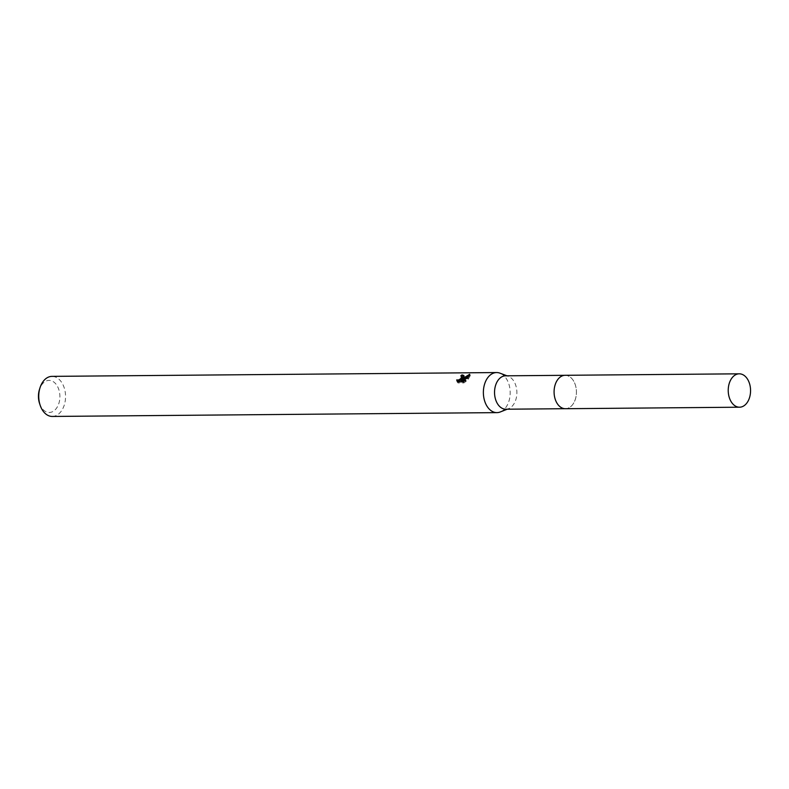 <?xml version="1.0" encoding="UTF-8"?>
<svg xmlns="http://www.w3.org/2000/svg" width="789" height="789" viewBox="0 0 789 789"><rect width="100%" height="100%" fill="white"/><g stroke="black" fill="none" stroke-linecap="round" stroke-linejoin="round"><path stroke-width="0.59" stroke-dasharray="3.94 2.96" d="M558.07 379.144A16.697 11.174 89.5 0 0 559.569 406.315A16.697 11.174 89.5 0 0 565.397 408.702A16.697 11.174 89.5 0 0 572.439 404.865A16.697 11.174 89.5 0 0 575.723 386.304A16.697 11.174 89.5 0 0 565.111 375.308A16.697 11.174 89.5 0 0 559.322 377.793A16.697 11.174 89.5 0 0 558.07 379.144A16.697 11.174 89.5 0 0 559.579 406.325A16.697 11.174 89.5 0 0 572.449 404.865A16.697 11.174 89.5 0 0 574.293 382.271A16.697 11.174 89.5 0 0 559.332 377.793A16.697 11.174 89.5 0 0 558.07 379.144M505.857 409.215A16.697 11.174 89.5 0 0 508.649 408.653A16.697 11.174 89.5 0 0 512.899 405.378A16.697 11.174 89.5 0 0 516.588 388.839A16.697 11.174 89.5 0 0 508.363 376.333A16.697 11.174 89.5 0 0 505.571 375.82M500.295 411.957A20.031 13.403 89.5 0 0 505.404 408.021A20.031 13.403 89.5 0 0 509.832 388.178A20.031 13.403 89.5 0 0 499.97 373.167M52.311 416.444A20.031 13.403 89.5 0 0 60.763 411.838A20.031 13.403 89.5 0 0 64.708 389.559A20.031 13.403 89.5 0 0 51.975 376.373M39.568 403.485A16.027 10.721 89.5 0 0 56.068 408.781A16.027 10.721 89.5 0 0 57.38 386.216A16.027 10.721 89.5 0 0 42.271 384.085A16.027 10.721 89.5 0 0 39.45 389.539M461.969 376.442A18.699 12.516 89.5 0 0 461.358 376.974L462.492 377.379M461.358 376.974L460.776 375.939M458.024 382.981L457.423 381.896L458.034 382.981L463.902 382.931L463.301 381.846M463.311 379.42L462.226 379.756M462.453 380.17L464.425 376.521L463.922 376.116M461.506 381.205L468.242 379.223L470.362 375.456L469.603 375.594M463.902 382.931L466.269 381.166L464.327 381.186M466.269 381.166L465.678 380.111M468.242 379.223L467.66 378.187M470.274 375.337L469.672 374.252M564.954 408.702L565.397 408.702A16.707 11.184 89.5 0 0 575.428 399.076A16.707 11.184 89.5 0 0 573.82 381.353A16.707 11.184 89.5 0 0 565.121 375.298L564.668 375.317M508.649 408.653L507.278 409.195M457.068 381.403L457.669 382.468M463.843 375.475L464.425 376.521M469.761 374.38L470.362 375.456M508.363 376.333L506.992 375.811"/><path stroke-width="1.18" d="M564.668 375.317L505.571 375.82A16.697 11.174 89.5 0 0 498.53 379.657A16.697 11.174 89.5 0 0 495.236 398.218A16.697 11.174 89.5 0 0 505.857 409.215L564.954 408.702M506.992 375.811L499.97 373.167A20.031 13.403 89.5 0 0 496.606 372.556A20.031 13.403 89.5 0 0 488.154 377.162A20.031 13.403 89.5 0 0 484.209 399.441A20.031 13.403 89.5 0 0 496.952 412.627A20.031 13.403 89.5 0 0 500.295 411.957L507.278 409.195M463.34 377.379L461.881 379.134L469.672 374.252L467.66 378.187L460.924 380.16L465.678 380.111L463.301 381.846L457.423 381.896L456.693 379.933L458.626 379.992L460.697 378.69L461.91 376.353L460.776 375.939A20.031 13.403 -90.5 0 1 462.019 374.883L463.843 375.475L463.34 377.379M496.606 372.556L51.975 376.373A20.031 13.403 89.5 0 0 43.523 380.979A20.031 13.403 89.5 0 0 40.002 387.793A20.031 13.403 89.5 0 0 40.15 405.23A20.031 13.403 89.5 0 0 52.311 416.444L496.952 412.627M40.002 387.793L39.45 389.539A16.027 10.721 89.5 0 0 39.568 403.485L40.15 405.23M461.91 376.353L462.492 378.089L460.283 380.495L458.202 381.245L456.693 379.933M457.285 380.979L457.423 381.896M463.922 376.116L462.61 375.939A18.699 12.516 89.5 0 0 461.969 376.442M462.61 375.939L462.019 374.883M462.226 379.756L461.881 379.134M469.603 375.594L463.311 379.42M464.327 381.186L461.506 381.205L460.924 380.16M747.942 379.864A16.697 11.174 89.5 0 0 739.254 373.818A16.697 11.174 89.5 0 0 729.233 383.454A16.697 11.174 89.5 0 0 730.841 401.157A16.697 11.174 89.5 0 0 739.54 407.203A16.697 11.174 89.5 0 0 749.55 397.577A16.697 11.174 89.5 0 0 747.942 379.864M739.254 373.818L565.121 375.298A16.707 11.184 89.5 0 0 555.101 384.943A16.707 11.184 89.5 0 0 556.699 402.666A16.707 11.184 89.5 0 0 565.407 408.712L739.54 407.203"/></g></svg>
